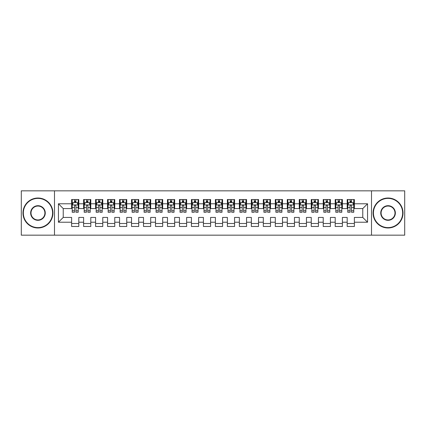 <?xml version="1.0" encoding="UTF-8"?>
<svg xmlns="http://www.w3.org/2000/svg" width="426" height="426" viewBox="0 0 426 426"><rect width="100%" height="100%" fill="white"/><g stroke="black" fill="none" stroke-linecap="round" stroke-linejoin="round"><path stroke-width="0.64" d="M371.509 190.837L371.515 235.163L404.7 235.168L404.7 190.837L371.509 190.832M371.515 190.837L21.3 190.837L21.3 235.168L371.515 235.168M54.485 235.168L54.485 190.837M58.442 222.223L58.442 203.777L71.621 203.777L71.621 208.57L63.234 208.57L63.234 217.43L58.442 222.223L71.621 222.223L71.621 226.478L78.81 226.478L78.81 222.223L83.602 222.223L83.602 226.478L90.791 226.478L90.791 222.223L95.584 222.223L95.584 226.478L102.772 226.478L102.772 222.223L107.565 222.223L107.565 226.478L114.754 226.478L114.754 222.223L119.546 222.223L119.546 226.478L126.735 226.478L126.735 222.223L131.528 222.223L131.528 226.478L138.716 226.478L138.716 222.223L143.509 222.223L143.509 226.478L150.697 226.478L150.697 222.223L155.49 222.223L155.49 226.478L162.679 226.478L162.679 222.223L167.471 222.223L167.471 226.478L174.66 226.478L174.66 222.223L179.452 222.223L179.452 226.478L186.641 226.478L186.641 222.223L191.434 222.223L191.434 226.478L198.623 226.478L198.623 222.223L203.415 222.223L203.415 226.478L210.604 226.478L210.604 222.223L215.396 222.223L215.396 226.478L222.585 226.478L222.585 222.223L227.377 222.223L227.377 226.478L234.566 226.478L234.566 222.223L239.359 222.223L239.359 226.478L246.547 226.478L246.547 222.223L251.34 222.223L251.34 226.478L258.529 226.478L258.529 222.223L263.321 222.223L263.321 226.478L270.51 226.478L270.51 222.223L275.303 222.223L275.303 226.478L282.491 226.478L282.491 222.223L287.284 222.223L287.284 226.478L294.472 226.478L294.472 222.223L299.265 222.223L299.265 226.478L306.454 226.478L306.454 222.223L311.246 222.223L311.246 226.478L318.435 226.478L318.435 222.223L323.227 222.223L323.227 226.478L330.416 226.478L330.416 222.223L335.209 222.223L335.209 226.478L342.397 226.478L342.397 222.223L347.19 222.223L347.19 226.478L354.379 226.478L354.379 217.43L362.766 217.43L362.766 208.57L354.379 208.57M362.766 217.43L367.558 222.223L367.558 203.777L354.379 203.777L354.379 199.522L347.19 199.522L347.19 203.777L342.397 203.777L342.397 199.522L335.209 199.522L335.209 203.777L330.416 203.777L330.416 199.522L323.227 199.522L323.227 203.777L318.435 203.777L318.435 199.522L311.246 199.522L311.246 203.777L306.454 203.777L306.454 199.522L299.265 199.522L299.265 203.777L294.472 203.777L294.472 199.522L287.284 199.522L287.284 203.777L282.491 203.777L282.491 199.522L275.303 199.522L275.303 203.777L270.51 203.777L270.51 199.522L263.321 199.522L263.321 203.777L258.529 203.777L258.529 199.522L251.34 199.522L251.34 203.777L246.547 203.777L246.547 199.522L239.359 199.522L239.359 203.777L234.566 203.777L234.566 199.522L227.377 199.522L227.377 203.777L222.585 203.777L222.585 199.522L215.396 199.522L215.396 203.777L210.604 203.777L210.604 199.522L203.415 199.522L203.415 203.777L198.623 203.777L198.623 199.522L191.434 199.522L191.434 203.777L186.641 203.777L186.641 199.522L179.452 199.522L179.452 203.777L174.66 203.777L174.66 199.522L167.471 199.522L167.471 203.777L162.679 203.777L162.679 199.522L155.49 199.522L155.49 203.777L150.697 203.777L150.697 199.522L143.509 199.522L143.509 203.777L138.716 203.777L138.716 199.522L131.528 199.522L131.528 203.777L126.735 203.777L126.735 199.522L119.546 199.522L119.546 203.777L114.754 203.777L114.754 199.522L107.565 199.522L107.565 203.777L102.772 203.777L102.772 199.522L95.584 199.522L95.584 203.777L90.791 203.777L90.791 199.522L83.602 199.522L83.602 203.777L78.81 203.777L78.81 199.522L71.621 199.522L71.621 203.777M367.558 222.223L354.379 222.223M342.397 222.223L342.397 217.43L347.19 217.43L347.19 222.223M354.379 203.777L354.379 208.564M367.558 203.777L362.766 208.57M330.416 222.223L330.416 217.43L335.209 217.43L335.209 222.223M347.19 208.57L342.397 208.57M347.19 203.777L347.19 208.564M342.397 203.777L342.397 208.564M318.435 222.223L318.435 217.43L323.227 217.43L323.227 222.223M335.209 208.57L330.416 208.57M335.209 203.777L335.209 208.564M330.416 203.777L330.416 208.564M306.454 222.223L306.454 217.43L311.246 217.43L311.246 222.223M323.227 208.57L318.435 208.57M323.227 203.777L323.227 208.564M318.435 203.777L318.435 208.564M294.472 222.223L294.472 217.43L299.265 217.43L299.265 222.223M311.246 208.57L306.454 208.57M311.246 203.777L311.246 208.564M306.454 203.777L306.454 208.564M282.491 222.223L282.491 217.43L287.284 217.43L287.284 222.223M299.265 208.57L294.472 208.57M299.265 203.777L299.265 208.564M294.472 203.777L294.472 208.564M270.51 222.223L270.51 217.43L275.303 217.43L275.303 222.223M287.284 208.57L282.491 208.57L282.491 203.777M287.284 203.777L287.284 208.564M258.529 222.223L258.529 217.43L263.321 217.43L263.321 222.223M275.303 203.777L275.303 208.57L270.51 208.57L270.51 203.777M246.547 222.223L246.547 217.43L251.34 217.43L251.34 222.223M263.321 203.777L263.321 208.57L258.529 208.57L258.529 203.777M234.566 222.223L234.566 217.43L239.359 217.43L239.359 222.223M251.34 203.777L251.34 208.57L246.547 208.57L246.547 203.777M222.585 217.43L227.377 217.43L227.377 222.223M222.585 222.223L222.585 217.436M239.359 203.777L239.359 208.57L234.566 208.57L234.566 203.777M210.604 217.43L215.396 217.43M215.396 222.223L215.396 217.436M210.604 222.223L210.604 217.436M227.377 203.777L227.377 208.57L222.585 208.57L222.585 203.777M198.623 217.43L203.415 217.43M203.415 222.223L203.415 217.436M198.623 222.223L198.623 217.436M215.396 203.777L215.396 208.57L210.604 208.57L210.604 203.777M186.641 217.43L191.434 217.43M191.434 222.223L191.434 217.436M186.641 222.223L186.641 217.436M203.415 203.777L203.415 208.57L198.623 208.57L198.623 203.777M174.66 217.43L179.452 217.43M179.452 222.223L179.452 217.436M174.66 222.223L174.66 217.436M191.434 203.777L191.434 208.57L186.641 208.57L186.641 203.777M162.679 217.43L167.471 217.43M167.471 222.223L167.471 217.436M162.679 222.223L162.679 217.436M179.452 203.777L179.452 208.57L174.66 208.57L174.66 203.777M150.697 217.43L155.49 217.43M155.49 222.223L155.49 217.436M150.697 222.223L150.697 217.436M167.471 203.777L167.471 208.57L162.679 208.57L162.679 203.777M138.716 217.43L143.509 217.43M143.509 222.223L143.509 217.436M138.716 222.223L138.716 217.436M155.49 203.777L155.49 208.57L150.697 208.57L150.697 203.777M126.735 217.43L131.528 217.43M131.528 222.223L131.528 217.436M126.735 222.223L126.735 217.436M143.509 203.777L143.509 208.57L138.716 208.57L138.716 203.777M114.754 217.43L119.546 217.43M119.546 222.223L119.546 217.436M114.754 222.223L114.754 217.436M131.528 203.777L131.528 208.57L126.735 208.57L126.735 203.777M102.772 217.43L107.565 217.43M107.565 222.223L107.565 217.436M102.772 222.223L102.772 217.436M119.546 203.777L119.546 208.57L114.754 208.57L114.754 203.777M90.791 217.43L95.584 217.43M95.584 222.223L95.584 217.436M90.791 222.223L90.791 217.436M107.565 203.777L107.565 208.57L102.772 208.57L102.772 203.777M78.81 217.43L83.602 217.43M83.602 222.223L83.602 217.436M78.81 222.223L78.81 217.436M95.584 203.777L95.584 208.57L90.791 208.57L90.791 203.777M63.234 217.43L71.621 217.43M71.621 222.223L71.621 217.436M83.602 203.777L83.602 208.57L78.81 208.57L78.81 203.777M347.19 202.515L347.786 202.515M353.782 202.515L354.379 202.515M335.209 202.515L335.805 202.515M341.801 202.515L342.397 202.515M323.227 202.515L323.824 202.515M329.82 202.515L330.416 202.515M311.246 202.515L311.843 202.515M317.839 202.515L318.435 202.515M299.265 202.515L299.861 202.515M305.857 202.515L306.454 202.515M287.284 202.515L287.88 202.515M293.876 202.515L294.472 202.515M275.303 202.515L275.899 202.515M281.895 202.515L282.491 202.515M263.321 202.515L263.918 202.515M269.914 202.515L270.51 202.515M251.34 202.515L251.936 202.515M257.932 202.515L258.529 202.515M239.359 202.515L239.955 202.515M245.951 202.515L246.547 202.515M227.377 202.515L227.974 202.515M233.97 202.515L234.566 202.515M215.396 202.515L215.993 202.515M221.989 202.515L222.585 202.515M203.415 202.515L204.011 202.515M210.007 202.515L210.604 202.515M191.434 202.515L192.03 202.515M198.026 202.515L198.623 202.515M179.452 202.515L180.049 202.515M186.045 202.515L186.641 202.515M167.471 202.515L168.068 202.515M174.064 202.515L174.66 202.515M155.49 202.515L156.086 202.515M162.082 202.515L162.679 202.515M143.509 202.515L144.105 202.515M150.101 202.515L150.697 202.515M131.528 202.515L132.124 202.515M138.12 202.515L138.716 202.515M119.546 202.515L120.143 202.515M126.139 202.515L126.735 202.515M107.565 202.515L108.161 202.515M114.157 202.515L114.754 202.515M95.584 202.515L96.18 202.515M102.176 202.515L102.772 202.515M83.602 202.515L84.199 202.515M90.195 202.515L90.791 202.515M71.621 202.515L72.218 202.515M78.214 202.515L78.81 202.515M71.621 223.485L78.81 223.485M83.602 223.485L90.791 223.485M95.584 223.485L102.772 223.485M107.565 223.485L114.754 223.485M119.546 223.485L126.735 223.485M131.528 223.485L138.716 223.485M143.509 223.485L150.697 223.485M155.49 223.485L162.679 223.485M167.471 223.485L174.66 223.485M179.452 223.485L186.641 223.485M191.434 223.485L198.623 223.485M203.415 223.485L210.604 223.485M215.396 223.485L222.585 223.485M227.377 223.485L234.566 223.485M239.359 223.485L246.547 223.485M251.34 223.485L258.529 223.485M263.321 223.485L270.51 223.485M275.303 223.485L282.491 223.485M287.284 223.485L294.472 223.485M299.265 223.485L306.454 223.485M311.246 223.485L318.435 223.485M323.227 223.485L330.416 223.485M335.209 223.485L342.397 223.485M347.19 223.485L354.379 223.485M58.442 203.777L63.234 208.57M75.934 201.077L74.497 201.077M72.218 204.975L72.218 207.569M77.085 202.723L78.214 202.723L78.214 204.975L77.015 202.579L73.421 202.579L72.223 204.975L72.223 199.522M72.218 210.779L72.218 212.281L74.497 212.281L74.497 210.779L72.218 210.779M75.934 210.779L78.208 210.779L78.208 212.281L75.934 212.281L75.934 205.87C75.455 204.949 74.976 204.949 74.497 205.87L74.497 207.569L72.223 207.569L72.223 210.779M78.208 204.975L78.208 207.569M75.934 207.569L78.214 207.569L78.214 210.779M78.214 202.723L78.214 199.522M74.497 202.579L74.497 199.522M75.934 199.522L75.934 202.579M74.497 207.569L74.497 210.779M75.934 202.515L74.497 202.515M87.916 201.077L86.478 201.077M84.199 204.975L84.199 207.569M89.066 202.723L90.195 202.723L90.195 204.975L88.997 202.579L85.402 202.579L84.204 204.975L84.204 199.522M84.199 210.779L84.199 212.281L86.478 212.281L86.478 210.779L84.199 210.779M87.916 210.779L90.19 210.779L90.19 212.281L87.916 212.281L87.916 205.87C87.436 204.949 86.957 204.949 86.478 205.87L86.478 207.569L84.204 207.569L84.204 210.779M90.19 204.975L90.19 207.569M87.916 207.569L90.195 207.569L90.195 210.779M90.195 202.723L90.195 199.522M86.478 202.579L86.478 199.522M87.916 199.522L87.916 202.579M86.478 207.569L86.478 210.779M87.916 202.515L86.478 202.515M99.897 201.077L98.459 201.077M96.18 204.975L96.18 207.569M101.047 202.723L102.176 202.723L102.176 204.975L100.978 202.579L97.384 202.579L96.185 204.975L96.185 199.522M96.18 210.779L96.18 212.281L98.459 212.281L98.459 210.779L96.18 210.779M99.897 210.779L102.171 210.779L102.171 212.281L99.897 212.281L99.897 205.87C99.418 204.949 98.939 204.949 98.459 205.87L98.459 207.569L96.185 207.569L96.185 210.779M102.171 204.975L102.171 207.569M99.897 207.569L102.176 207.569L102.176 210.779M102.176 202.723L102.176 199.522M98.459 202.579L98.459 199.522M99.897 199.522L99.897 202.579M98.459 207.569L98.459 210.779M99.897 202.515L98.459 202.515M37.951 227.617A14.617 14.617 0 0 0 52.574 213A14.617 14.617 0 0 0 37.951 198.383A14.617 14.617 0 0 0 23.334 213A14.617 14.617 0 0 0 37.951 227.617M37.951 198.026A14.979 14.979 0 0 1 52.931 213A14.979 14.979 0 0 1 37.951 227.979A14.979 14.979 0 0 1 22.977 213A14.979 14.979 0 0 1 37.951 198.026M37.951 220.311A7.311 7.311 0 0 1 30.645 213A7.311 7.311 0 0 1 37.951 205.694A7.311 7.311 0 0 1 45.262 213A7.311 7.311 0 0 1 37.951 220.311M37.951 206.051A6.949 6.949 0 0 0 31.007 213A6.949 6.949 0 0 0 37.951 219.949A6.949 6.949 0 0 0 44.9 213A6.949 6.949 0 0 0 37.951 206.051M388.043 227.617A14.617 14.617 0 0 0 402.661 213A14.617 14.617 0 0 0 388.043 198.383A14.617 14.617 0 0 0 373.426 213A14.617 14.617 0 0 0 388.043 227.617M388.043 198.021A14.979 14.979 0 0 1 403.023 213A14.979 14.979 0 0 1 388.043 227.974A14.979 14.979 0 0 1 373.07 213A14.979 14.979 0 0 1 388.043 198.021M388.043 220.311A7.311 7.311 0 0 1 380.737 213A7.311 7.311 0 0 1 388.043 205.689A7.311 7.311 0 0 1 395.355 213A7.311 7.311 0 0 1 388.043 220.311M388.043 206.051A6.949 6.949 0 0 0 381.094 213A6.949 6.949 0 0 0 388.043 219.949A6.949 6.949 0 0 0 394.993 213A6.949 6.949 0 0 0 388.043 206.051M111.878 201.077L110.441 201.077M108.161 204.975L108.161 207.569M113.028 202.723L114.157 202.723L114.157 204.975L112.959 202.579L109.365 202.579L108.167 204.975L108.167 199.522M108.161 210.779L108.161 212.281L110.441 212.281L110.441 210.779L108.161 210.779M111.878 210.779L114.152 210.779L114.152 212.281L111.878 212.281L111.878 205.87C111.399 204.949 110.92 204.949 110.441 205.87L110.441 207.569L108.167 207.569L108.167 210.779M114.152 204.975L114.152 207.569M111.878 207.569L114.157 207.569L114.157 210.779M114.157 202.723L114.157 199.522M110.441 202.579L110.441 199.522M111.878 199.522L111.878 202.579M110.441 207.569L110.441 210.779M111.878 202.515L110.441 202.515M123.859 201.077L122.422 201.077M120.143 204.975L120.143 207.569M125.01 202.723L126.139 202.723L126.139 204.975L124.94 202.579L121.346 202.579L120.148 204.975L120.148 199.522M120.143 210.779L120.143 212.281L122.422 212.281L122.422 210.779L120.143 210.779M123.859 210.779L126.133 210.779L126.133 212.281L123.859 212.281L123.859 205.87C123.38 204.949 122.901 204.949 122.422 205.87L122.422 207.569L120.148 207.569L120.148 210.779M126.133 204.975L126.133 207.569M123.859 207.569L126.139 207.569L126.139 210.779M126.139 202.723L126.139 199.522M122.422 202.579L122.422 199.522M123.859 199.522L123.859 202.579M122.422 207.569L122.422 210.779M123.859 202.515L122.422 202.515M135.841 201.077L134.403 201.077M132.124 204.975L132.124 207.569M136.991 202.723L138.12 202.723L138.12 204.975L136.922 202.579L133.327 202.579L132.129 204.975L132.129 199.522M132.124 210.779L132.124 212.281L134.403 212.281L134.403 210.779L132.124 210.779M135.841 210.779L138.115 210.779L138.115 212.281L135.841 212.281L135.841 205.87C135.361 204.949 134.882 204.949 134.403 205.87L134.403 207.569L132.129 207.569L132.129 210.779M138.115 204.975L138.115 207.569M135.841 207.569L138.12 207.569L138.12 210.779M138.12 202.723L138.12 199.522M134.403 202.579L134.403 199.522M135.841 199.522L135.841 202.579M134.403 207.569L134.403 210.779M135.841 202.515L134.403 202.515M147.822 201.077L146.384 201.077M144.105 204.975L144.105 207.569M148.972 202.723L150.101 202.723L150.101 204.975L148.903 202.579L145.309 202.579L144.11 204.975L144.11 199.522M144.105 210.779L144.105 212.281L146.384 212.281L146.384 210.779L144.105 210.779M147.822 210.779L150.096 210.779L150.096 212.281L147.822 212.281L147.822 205.87C147.343 204.949 146.863 204.949 146.384 205.87L146.384 207.569L144.11 207.569L144.11 210.779M150.096 204.975L150.096 207.569M147.822 207.569L150.101 207.569L150.101 210.779M150.101 202.723L150.101 199.522M146.384 202.579L146.384 199.522M147.822 199.522L147.822 202.579M146.384 207.569L146.384 210.779M147.822 202.515L146.384 202.515M159.803 201.077L158.365 201.077M156.086 204.975L156.086 207.569M160.953 202.723L162.082 202.723L162.082 204.975L160.884 202.579L157.29 202.579L156.092 204.975L156.092 199.522M156.086 210.779L156.086 212.281L158.365 212.281L158.365 210.779L156.086 210.779M159.803 210.779L162.077 210.779L162.077 212.281L159.803 212.281L159.803 205.87C159.324 204.949 158.845 204.949 158.365 205.87L158.365 207.569L156.092 207.569L156.092 210.779M162.077 204.975L162.077 207.569M159.803 207.569L162.082 207.569L162.082 210.779M162.082 202.723L162.082 199.522M158.365 202.579L158.365 199.522M159.803 199.522L159.803 202.579M158.365 207.569L158.365 210.779M159.803 202.515L158.365 202.515M171.785 201.077L170.347 201.077M168.068 204.975L168.068 207.569M172.935 202.723L174.064 202.723L174.064 204.975L172.865 202.579L169.271 202.579L168.073 204.975L168.073 199.522M168.068 210.779L168.068 212.281L170.347 212.281L170.347 210.779L168.068 210.779M171.785 210.779L174.058 210.779L174.058 212.281L171.785 212.281L171.785 205.87C171.305 204.949 170.826 204.949 170.347 205.87L170.347 207.569L168.073 207.569L168.073 210.779M174.058 204.975L174.058 207.569M171.785 207.569L174.064 207.569L174.064 210.779M174.064 202.723L174.064 199.522M170.347 202.579L170.347 199.522M171.785 199.522L171.785 202.579M170.347 207.569L170.347 210.779M171.785 202.515L170.347 202.515M183.766 201.077L182.328 201.077M180.049 204.975L180.049 207.569M184.916 202.723L186.045 202.723L186.045 204.975L184.847 202.579L181.252 202.579L180.054 204.975L180.054 199.522M180.049 210.779L180.049 212.281L182.328 212.281L182.328 210.779L180.049 210.779M183.766 210.779L186.04 210.779L186.04 212.281L183.766 212.281L183.766 205.87C183.286 204.949 182.807 204.949 182.328 205.87L182.328 207.569L180.054 207.569L180.054 210.779M186.04 204.975L186.04 207.569M183.766 207.569L186.045 207.569L186.045 210.779M186.045 202.723L186.045 199.522M182.328 202.579L182.328 199.522M183.766 199.522L183.766 202.579M182.328 207.569L182.328 210.779M183.766 202.515L182.328 202.515M195.747 201.077L194.309 201.077M192.03 204.975L192.03 207.569M196.897 202.723L198.026 202.723L198.026 204.975L196.828 202.579L193.234 202.579L192.035 204.975L192.035 199.522M192.03 210.779L192.03 212.281L194.309 212.281L194.309 210.779L192.03 210.779M195.747 210.779L198.021 210.779L198.021 212.281L195.747 212.281L195.747 205.87C195.268 204.949 194.788 204.949 194.309 205.87L194.309 207.569L192.035 207.569L192.035 210.779M198.021 204.975L198.021 207.569M195.747 207.569L198.026 207.569L198.026 210.779M198.026 202.723L198.026 199.522M194.309 202.579L194.309 199.522M195.747 199.522L195.747 202.579M194.309 207.569L194.309 210.779M195.747 202.515L194.309 202.515M207.728 201.077L206.29 201.077M204.011 204.975L204.011 207.569M208.878 202.723L210.007 202.723L210.007 204.975L208.809 202.579L205.215 202.579L204.017 204.975L204.017 199.522M204.011 210.779L204.011 212.281L206.29 212.281L206.29 210.779L204.011 210.779M207.728 210.779L210.002 210.779L210.002 212.281L207.728 212.281L207.728 205.87C207.249 204.949 206.77 204.949 206.29 205.87L206.29 207.569L204.017 207.569L204.017 210.779M210.002 204.975L210.002 207.569M207.728 207.569L210.007 207.569L210.007 210.779M210.007 202.723L210.007 199.522M206.29 202.579L206.29 199.522M207.728 199.522L207.728 202.579M206.29 207.569L206.29 210.779M207.728 202.515L206.29 202.515M219.709 201.077L218.272 201.077M215.993 204.975L215.993 207.569M220.86 202.723L221.989 202.723L221.989 204.975L220.79 202.579L217.196 202.579L215.998 204.975L215.998 199.522M215.993 210.779L215.993 212.281L218.272 212.281L218.272 210.779L215.993 210.779M219.709 210.779L221.983 210.779L221.983 212.281L219.709 212.281L219.709 205.87C219.23 204.949 218.751 204.949 218.272 205.87L218.272 207.569L215.998 207.569L215.998 210.779M221.983 204.975L221.983 207.569M219.709 207.569L221.989 207.569L221.989 210.779M221.989 202.723L221.989 199.522M218.272 202.579L218.272 199.522M219.709 199.522L219.709 202.579M218.272 207.569L218.272 210.779M219.709 202.515L218.272 202.515M231.691 201.077L230.253 201.077M227.974 204.975L227.974 207.569M232.841 202.723L233.97 202.723L233.97 204.975L232.772 202.579L229.177 202.579L227.979 204.975L227.979 199.522M227.974 210.779L227.974 212.281L230.253 212.281L230.253 210.779L227.974 210.779M231.691 210.779L233.965 210.779L233.965 212.281L231.691 212.281L231.691 205.87C231.211 204.949 230.732 204.949 230.253 205.87L230.253 207.569L227.979 207.569L227.979 210.779M233.965 204.975L233.965 207.569M231.691 207.569L233.97 207.569L233.97 210.779M233.97 202.723L233.97 199.522M230.253 202.579L230.253 199.522M231.691 199.522L231.691 202.579M230.253 207.569L230.253 210.779M231.691 202.515L230.253 202.515M243.672 201.077L242.234 201.077M239.955 204.975L239.955 207.569M244.822 202.723L245.951 202.723L245.951 204.975L244.753 202.579L241.159 202.579L239.96 204.975L239.96 199.522M239.955 210.779L239.955 212.281L242.234 212.281L242.234 210.779L239.955 210.779M243.672 210.779L245.946 210.779L245.946 212.281L243.672 212.281L243.672 205.87C243.193 204.949 242.713 204.949 242.234 205.87L242.234 207.569L239.96 207.569L239.96 210.779M245.946 204.975L245.946 207.569M243.672 207.569L245.951 207.569L245.951 210.779M245.951 202.723L245.951 199.522M242.234 202.579L242.234 199.522M243.672 199.522L243.672 202.579M242.234 207.569L242.234 210.779M243.672 202.515L242.234 202.515M255.653 201.077L254.215 201.077M251.936 204.975L251.936 207.569M256.803 202.723L257.932 202.723L257.932 204.975L256.734 202.579L253.14 202.579L251.942 204.975L251.942 199.522M251.936 210.779L251.936 212.281L254.215 212.281L254.215 210.779L251.936 210.779M255.653 210.779L257.927 210.779L257.927 212.281L255.653 212.281L255.653 205.87C255.174 204.949 254.695 204.949 254.215 205.87L254.215 207.569L251.942 207.569L251.942 210.779M257.927 204.975L257.927 207.569M255.653 207.569L257.932 207.569L257.932 210.779M257.932 202.723L257.932 199.522M254.215 202.579L254.215 199.522M255.653 199.522L255.653 202.579M254.215 207.569L254.215 210.779M255.653 202.515L254.215 202.515M267.635 201.077L266.197 201.077M263.918 204.975L263.918 207.569M268.785 202.723L269.914 202.723L269.914 204.975L268.715 202.579L265.121 202.579L263.923 204.975L263.923 199.522M263.918 210.779L263.918 212.281L266.197 212.281L266.197 210.779L263.918 210.779M267.635 210.779L269.908 210.779L269.908 212.281L267.635 212.281L267.635 205.87C267.155 204.949 266.676 204.949 266.197 205.87L266.197 207.569L263.923 207.569L263.923 210.779M269.908 204.975L269.908 207.569M267.635 207.569L269.914 207.569L269.914 210.779M269.914 202.723L269.914 199.522M266.197 202.579L266.197 199.522M267.635 199.522L267.635 202.579M266.197 207.569L266.197 210.779M267.635 202.515L266.197 202.515M279.616 201.077L278.178 201.077M275.899 204.975L275.899 207.569M280.766 202.723L281.895 202.723L281.895 204.975L280.697 202.579L277.102 202.579L275.904 204.975L275.904 199.522M275.899 210.779L275.899 212.281L278.178 212.281L278.178 210.779L275.899 210.779M279.616 210.779L281.89 210.779L281.89 212.281L279.616 212.281L279.616 205.87C279.137 204.949 278.657 204.949 278.178 205.87L278.178 207.569L275.904 207.569L275.904 210.779M281.89 204.975L281.89 207.569M279.616 207.569L281.895 207.569L281.895 210.779M281.895 202.723L281.895 199.522M278.178 202.579L278.178 199.522M279.616 199.522L279.616 202.579M278.178 207.569L278.178 210.779M279.616 202.515L278.178 202.515M291.597 201.077L290.159 201.077M287.88 204.975L287.88 207.569M292.747 202.723L293.876 202.723L293.876 204.975L292.678 202.579L289.084 202.579L287.885 204.975L287.885 199.522M287.88 210.779L287.88 212.281L290.159 212.281L290.159 210.779L287.88 210.779M291.597 210.779L293.871 210.779L293.871 212.281L291.597 212.281L291.597 205.87C291.118 204.949 290.638 204.949 290.159 205.87L290.159 207.569L287.885 207.569L287.885 210.779M293.871 204.975L293.871 207.569M291.597 207.569L293.876 207.569L293.876 210.779M293.876 202.723L293.876 199.522M290.159 202.579L290.159 199.522M291.597 199.522L291.597 202.579M290.159 207.569L290.159 210.779M291.597 202.515L290.159 202.515M303.578 201.077L302.14 201.077M299.861 204.975L299.861 207.569M304.728 202.723L305.857 202.723L305.857 204.975L304.659 202.579L301.065 202.579L299.867 204.975L299.867 199.522M299.861 210.779L299.861 212.281L302.14 212.281L302.14 210.779L299.861 210.779M303.578 210.779L305.852 210.779L305.852 212.281L303.578 212.281L303.578 205.87C303.099 204.949 302.62 204.949 302.14 205.87L302.14 207.569L299.867 207.569L299.867 210.779M305.852 204.975L305.852 207.569M303.578 207.569L305.857 207.569L305.857 210.779M305.857 202.723L305.857 199.522M302.14 202.579L302.14 199.522M303.578 199.522L303.578 202.579M302.14 207.569L302.14 210.779M303.578 202.515L302.14 202.515M315.56 201.077L314.122 201.077M311.843 204.975L311.843 207.569M316.71 202.723L317.839 202.723L317.839 204.975L316.64 202.579L313.046 202.579L311.848 204.975L311.848 199.522M311.843 210.779L311.843 212.281L314.122 212.281L314.122 210.779L311.843 210.779M315.56 210.779L317.833 210.779L317.833 212.281L315.56 212.281L315.56 205.87C315.08 204.949 314.601 204.949 314.122 205.87L314.122 207.569L311.848 207.569L311.848 210.779M317.833 204.975L317.833 207.569M315.56 207.569L317.839 207.569L317.839 210.779M317.839 202.723L317.839 199.522M314.122 202.579L314.122 199.522M315.56 199.522L315.56 202.579M314.122 207.569L314.122 210.779M315.56 202.515L314.122 202.515M327.541 201.077L326.103 201.077M323.824 204.975L323.824 207.569M328.691 202.723L329.82 202.723L329.82 204.975L328.622 202.579L325.027 202.579L323.829 204.975L323.829 199.522M323.824 210.779L323.824 212.281L326.103 212.281L326.103 210.779L323.824 210.779M327.541 210.779L329.815 210.779L329.815 212.281L327.541 212.281L327.541 205.87C327.062 204.949 326.582 204.949 326.103 205.87L326.103 207.569L323.829 207.569L323.829 210.779M329.815 204.975L329.815 207.569M327.541 207.569L329.82 207.569L329.82 210.779M329.82 202.723L329.82 199.522M326.103 202.579L326.103 199.522M327.541 199.522L327.541 202.579M326.103 207.569L326.103 210.779M327.541 202.515L326.103 202.515M339.522 201.077L338.084 201.077M335.805 204.975L335.805 207.569M340.672 202.723L341.801 202.723L341.801 204.975L340.603 202.579L337.009 202.579L335.81 204.975L335.81 199.522M335.805 210.779L335.805 212.281L338.084 212.281L338.084 210.779L335.805 210.779M339.522 210.779L341.796 210.779L341.796 212.281L339.522 212.281L339.522 205.87C339.043 204.949 338.563 204.949 338.084 205.87L338.084 207.569L335.81 207.569L335.81 210.779M341.796 204.975L341.796 207.569M339.522 207.569L341.801 207.569L341.801 210.779M341.801 202.723L341.801 199.522M338.084 202.579L338.084 199.522M339.522 199.522L339.522 202.579M338.084 207.569L338.084 210.779M339.522 202.515L338.084 202.515M351.503 201.077L350.065 201.077M347.786 204.975L347.786 207.569M352.653 202.723L353.782 202.723L353.782 204.975L352.584 202.579L348.99 202.579L347.792 204.975L347.792 199.522M347.786 210.779L347.786 212.281L350.065 212.281L350.065 210.779L347.786 210.779M351.503 210.779L353.777 210.779L353.777 212.281L351.503 212.281L351.503 205.87C351.024 204.949 350.545 204.949 350.065 205.87L350.065 207.569L347.792 207.569L347.792 210.779M353.777 204.975L353.777 207.569M351.503 207.569L353.782 207.569L353.782 210.779M353.782 202.723L353.782 199.522M350.065 202.579L350.065 199.522M351.503 199.522L351.503 202.579M350.065 207.569L350.065 210.779M351.503 202.515L350.065 202.515M78.182 204.911L72.25 204.911M72.223 202.723L73.347 202.723M75.934 201.839L74.497 201.839M90.163 204.911L84.231 204.911M84.204 202.723L85.328 202.723M87.916 201.839L86.478 201.839M102.144 204.911L96.212 204.911M96.185 202.723L97.309 202.723M99.897 201.839L98.459 201.839M114.125 204.911L108.193 204.911M108.167 202.723L109.29 202.723M111.878 201.839L110.441 201.839M126.107 204.911L120.175 204.911M120.148 202.723L121.272 202.723M123.859 201.839L122.422 201.839M138.088 204.911L132.156 204.911M132.129 202.723L133.253 202.723M135.841 201.839L134.403 201.839M150.069 204.911L144.137 204.911M144.11 202.723L145.234 202.723M147.822 201.839L146.384 201.839M162.05 204.911L156.118 204.911M156.092 202.723L157.215 202.723M159.803 201.839L158.365 201.839M174.032 204.911L168.1 204.911M168.073 202.723L169.197 202.723M171.785 201.839L170.347 201.839M186.013 204.911L180.081 204.911M180.054 202.723L181.178 202.723M183.766 201.839L182.328 201.839M197.994 204.911L192.062 204.911M192.035 202.723L193.159 202.723M195.747 201.839L194.309 201.839M209.975 204.911L204.043 204.911M204.017 202.723L205.14 202.723M207.728 201.839L206.29 201.839M221.957 204.911L216.025 204.911M215.998 202.723L217.122 202.723M219.709 201.839L218.272 201.839M233.938 204.911L228.006 204.911M227.979 202.723L229.103 202.723M231.691 201.839L230.253 201.839M245.919 204.911L239.987 204.911M239.96 202.723L241.084 202.723M243.672 201.839L242.234 201.839M257.9 204.911L251.968 204.911M251.942 202.723L253.065 202.723M255.653 201.839L254.215 201.839M269.882 204.911L263.95 204.911M263.923 202.723L265.047 202.723M267.635 201.839L266.197 201.839M281.863 204.911L275.931 204.911M275.904 202.723L277.028 202.723M279.616 201.839L278.178 201.839M293.844 204.911L287.912 204.911M287.885 202.723L289.009 202.723M291.597 201.839L290.159 201.839M305.825 204.911L299.893 204.911M299.867 202.723L300.99 202.723M303.578 201.839L302.14 201.839M317.807 204.911L311.875 204.911M311.848 202.723L312.972 202.723M315.56 201.839L314.122 201.839M329.788 204.911L323.856 204.911M323.829 202.723L324.953 202.723M327.541 201.839L326.103 201.839M341.769 204.911L335.837 204.911M335.81 202.723L336.934 202.723M339.522 201.839L338.084 201.839M353.75 204.911L347.818 204.911M347.792 202.723L348.915 202.723M351.503 201.839L350.065 201.839"/></g></svg>
